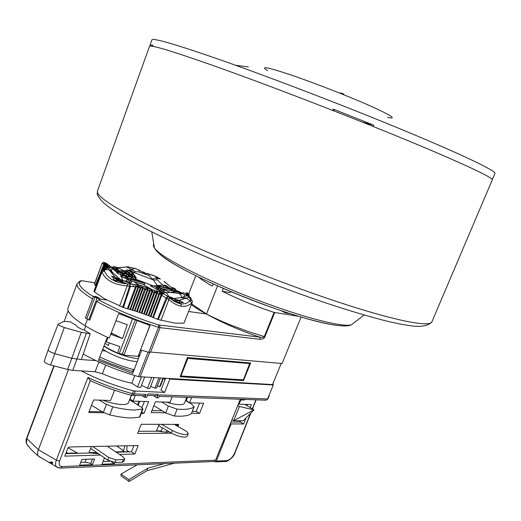 <?xml version="1.0" encoding="UTF-8"?>
<svg xmlns="http://www.w3.org/2000/svg" width="521" height="521" viewBox="0 0 521 521"><rect width="100%" height="100%" fill="white"/><g stroke="black" fill="none" stroke-linecap="round" stroke-linejoin="round"><path stroke-width="0.78" d="M151.826 40.091L151.937 39.778C153.604 37.994 174.854 44.142 215.668 58.222C266.869 76.027 345.775 106.277 405.097 130.927C464.582 155.636 496.871 171.37 494.95 173.513L492.293 179.55M248.354 66.935L235.505 65.242M334.274 111.032L333.368 109.176L373.759 125.209L361.971 121.986M373.231 126.505L373.759 125.209M333.368 109.176L332.854 110.472M149.814 46.135L150.068 45.158L152.959 45.145L152.549 46.31M151.487 46.135L150.009 45.555M343.795 94.503L343.893 94.158L340.754 92.894L340.604 93.22M431.889 321.887C429.076 325.267 423.273 326.726 414.475 326.263C406.81 325.358 397.588 323.645 386.81 321.118C369.317 316.722 348.451 310.483 324.218 302.388C267.175 283.144 197.791 254.769 153.174 232.529C127.782 219.934 110.843 209.631 102.344 201.627C95.004 192.946 97.928 194.268 97.388 191.207C96.476 196.371 114.959 208.407 152.829 227.319C200.416 250.731 276.501 281.542 335.895 301.275C395.439 321.066 430.528 327.644 431.981 321.659L492.273 179.882C494.155 178.136 461.801 162.826 402.284 138.319C342.929 113.865 264.043 83.549 212.946 65.477C172.164 51.156 151.038 44.747 149.553 46.258L149.468 46.499M161.653 424.341L172.19 430.424C177.055 433.003 181.621 434.403 185.886 434.631L188.14 433.785C188.283 432.912 187.15 431.772 184.76 430.372L174.281 424.381M188.107 433.889L187.228 436.344L184.968 437.204C180.696 436.989 176.131 435.582 171.272 432.997L159.615 426.243L158.716 425.305M141.972 407.65L144.395 401.463M141.647 412.391L143.991 413.42L148.635 401.587L133.044 401.124L130.029 398.936L131.396 395.309M151.924 410.574L162.155 410.769M138.495 431.297L158.28 431.199L166.284 432.209L169.305 431.857M192.366 411.349L196.209 411.421L199.543 403.091M191.695 397.51L189.592 402.798L186.297 400.506L187.547 397.36M92.445 464.66L79.667 465.181L81.888 459.424L94.646 458.981L92.445 464.66L90.817 463.397L85.001 462.212L86.134 459.281M52.647 463.475L52.504 462.101L49.977 462.029L52.647 463.475M65.737 453.654L90.563 452.957L98.547 453.791M116.203 452.235L131.468 451.811L133.897 445.624M108.283 446.165L108.068 446.738M119.504 454.468L134.848 453.999L138.176 445.533L70.224 446.966L68.01 447.721L77.883 453.309M88.909 453.003L91.403 446.523M130.029 398.936L131.442 395.302M269.083 396.377L267.651 398.975L268.25 397.289L273.284 384.986L169.872 379.093L164.623 392.417L160.891 390.144L165.509 378.415M164.623 392.417L133.728 390.945C114.373 385.703 96.867 379.021 81.217 370.887M161.184 384.01L163.405 378.292L160.39 386.068L159.621 386.732L162.878 378.266M157.375 385.924L159.621 386.732M150.686 386.361L154.971 388.21L156.606 387.917L160.377 378.122M141.517 385.208L147.482 388.301L149.898 388.419L153.988 377.751M105.704 365.039L102.39 373.707C112.497 378.031 122.298 381.203 131.787 383.228L137.603 386.966L140.644 387.494L144.571 377.211M102.39 373.707L95.148 371.733L72.751 370.379L67.678 369.48L50.609 364.987C46.662 363.769 44.519 362.551 44.2 361.327L48.166 349.878M241.275 399.301L238.937 404.198L238.403 403.886M68.101 307.69L67.919 308.178C67.014 312.138 72.725 317.992 85.047 325.736C91.93 329.871 99.999 333.994 109.267 338.103L118.671 313.544L150.015 325.482L140.52 349.949L148.778 352.3L151.5 352.124L282.082 363.502L301.112 317.009M119.596 306.094L127.183 285.86L129.56 286.166L129.82 283.991L130.439 286.426L123.392 307.507L104.61 298.807L94.555 291.994L93.988 291.141M95.63 285.612L95.89 286.055M94.548 284.271L102.064 263.463L94.451 284.023L95.506 285.215M192.249 302.356L183.906 323.241L174.978 323.111L158.208 319.549L148.85 315.791L157.967 291.363L159.693 291.916M123.392 307.507L136.6 311.441L148.85 315.791M129.807 283.991L128.023 283.899L127.183 285.86C114.027 284.844 105.607 280.259 101.927 272.105L101.569 271.083L93.969 291.193M101.953 270.419L104.311 270.269L101.654 270.933M105.522 267.983L107.248 268.256L103.646 268.322L103.725 269.279M105.646 268.009L104.018 267.814L103.425 269.513M103.646 268.322L103.015 269.754M106.896 266.876L108.316 267.462L104.773 267.364L104.78 267.742M105.105 266.817L105.756 266.596L105.691 266.172L107.319 266.322L109.781 268.693L109.775 266.778L107.521 264.01L106.186 263.763L104.884 264.707L102.891 269.826M104.981 264.635L105.437 264.902L105.203 265.788M104.291 267.761L105.118 265.606L104.78 265.013M103.9 263.483L104.343 263.157L104.584 263.541L104.272 264.512L104.806 264.948M104.428 263.248L105.496 263.072L103.861 263.593L104.272 264.512L102.083 270.256M95.336 285.651L103.946 263.971M104.734 262.571L103.471 262.356L102.383 263.177L102.188 263.613L103.633 264.16M99.042 271.623L94.438 284.108M189.071 295.7L188.941 296.045M188.771 295.661L189.123 294.691M188.732 295.765L189.103 294.762L188.635 295.062M158.872 291.636L161.035 291.278L163.978 292.763L170.289 292.437L183.946 294.039L184.695 296.208L187.599 295.746L186.231 295.251L186.616 294.912L185.717 294.3L187.319 294.958M183.946 294.039L185.873 293.701L187.43 294.091L188.563 294.925L188.635 295.668L188.563 294.938M191.109 298.689L190.907 299.061M178.592 300.487L189.169 297.27L190.868 299.849L192.216 300.669L192.288 302.258L192.262 300.851L190.868 299.849L190.145 300.734C187.417 303.313 184.304 304.329 180.807 303.795C177.394 303.326 173.63 301.32 169.514 297.784M192.282 302.265L183.906 323.241M169.351 297.595L168.947 299.634C173.5 303.515 177.668 305.71 181.458 306.218C185.274 306.784 188.667 305.729 191.643 303.066L190.198 300.695M191.643 303.066L190.145 300.734L185.912 298.038L183.099 297.087L181.178 297.628L184.291 298.553M181.569 292.691L179.055 293.531C181.282 295.264 181.992 296.631 181.178 297.628L172.946 298.572L179.133 300.383L183.392 302.538L178.416 302.506L180.807 303.795L181.458 306.218M171.832 299.621L172.347 298.24L173.005 298.051L172.49 299.432L171.832 299.621L174.6 300.578M176.945 302.128L177.459 300.747L175.036 299.406L179.83 301.105L179.315 302.48L176.945 302.128L174.594 300.767M170.243 297.621L172.347 298.24L171.539 298.09L171.149 299.145M168.661 297.048L171.539 298.09M170.888 297.712L168.263 296.736M173.005 298.051L170.504 297.068L169.071 297.185M167.918 296.482L170.504 297.068M135.141 284.492L136.971 284.687L138 287.175L140.305 287.585L140.344 285.306L139.133 285.046L133.689 281.659L144.324 284.629L144.825 283.32L134.255 280.37C131.767 279.959 130.374 280.044 130.068 280.624L131.696 281.457L129.586 281.236L126.85 279.412L126.232 280.715L128.987 282.558L131.11 282.766L131.696 281.457M122.539 280.226L121.556 276.97L125.092 278.207L131.351 279.36M130.178 279.308L129.026 278.501L131.312 278.559M131.618 281.425L133.689 281.659M151.455 289.259L142.103 283.86M160.657 291.897L160.553 292.242L160.657 291.897L158.938 291.421M162.044 292.965L162.389 292.353L163.978 292.763L163.653 293.89M135.766 279.002L135.141 279.256L136.776 280.389M135.721 279.204L153.448 285.925L150.335 285.808L160.403 291.33M158.456 286.908L158.592 286.55L158.605 287.117L159.439 287.67L164.61 289.754L164.115 291.089L162.858 290.926L166.42 292.848L168.999 296.729M126.85 279.412L128.413 279.868C128.759 279.23 130.309 279.139 133.076 279.595L144.805 282.877L144.825 283.32M128.987 282.558L129.586 281.236M133.617 279.686L134.783 279.836L132.471 278.207L135.141 279.256M135.252 279.276L135.74 277.94L132.92 276.853L132.471 278.207L131.956 277.927L132.445 276.592L136.255 277.804L132.581 272.678L129.879 270.366L127.111 269.826L126.382 270.269L126.831 271.434L126.336 272.796L123.737 270.783L126.238 270.66M132.92 276.853L126.831 271.434L129.188 274.131L132.92 276.853M135.74 277.94L136.17 277.908L135.675 279.236M123.008 272.939L121.608 271.76L122.103 270.406L123.516 270.686L131.917 277.387L127.358 276.618L126.864 277.96L127.671 278.318L128.159 276.977M126.864 277.96L126.362 277.524L126.85 276.189L129.794 276.514L126.649 274.111L126.16 275.453L127.059 276.163M122.096 270.419L125.522 273.206L122.767 272.9L126.649 274.111M126.85 276.182L127.358 276.618M125.509 277.569L125.932 276.404L122.474 275.772L121.966 277.12M124.122 277.53L125.437 277.752M127.671 278.318L129.026 278.501M125.932 276.404L117.733 269.559L116.463 268.862L116.75 269.116L116.248 270.477L115.968 270.217M121.295 272.568L118.215 271.324L119.433 271.721L124.643 276.182M120.892 272.932L120.39 274.306L121.119 274.971L120.794 276.469L121.139 274.932L123.503 275.375M121.295 275.108L122.207 275.681L122.669 275.218M121.64 275.368L121.139 276.729L121.556 276.97M121.028 275.225L119.889 274.189L117.824 273.597L116.769 272.418M121.139 276.729L120.794 276.469M120.963 279.985L113.018 273.017L110.836 271.936L108.987 269.806L112.979 272.971M110.654 266.583L112.393 268.725C111.188 269.416 111.24 270.66 112.556 272.463M109.084 265.196L112.393 268.725L116.769 272.086M117.824 273.597L118.345 272.183L117.661 271.662L117.14 273.089M119.889 274.189L120.39 274.306M118.345 272.183L120.468 272.828M118.215 271.324L117.173 270.979L117.661 271.662M119.433 271.721L116.75 269.116M116.053 269.969L114.014 269.07L117.049 271.324M111.084 266.915L113.103 267.332M116.678 268.113L116.196 269.435L113.917 268.322L112.953 267.794L113.435 266.472L117.59 268.432L113.435 266.472M114.014 269.07L112.36 268.12M106.33 263.157L105.522 262.981M104.402 264.577L105.496 263.072L107.521 264.01M111.09 267.416L109.775 266.778M106.395 264.303L107.893 264.616M106.024 264.329L107.932 264.779M104.793 264.968L107.118 264.538L108.322 265.651L108.648 267.104L105.672 266.726M108.322 265.651L106.219 265.391M107.105 265.645L108.492 266.166M105.724 265.664L107.163 265.547L108.127 266.101L105.62 266.192M107.209 266.29L108.642 266.856M107.873 266.622L108.648 267.104M105.776 266.433L105.17 266.596M106.766 266.837L108.505 267.358M104.747 267.091L106.538 266.785L107.547 267.227L107.463 268.015L108.987 269.806L105.828 269.552L106.349 269.136L103.953 269.162M111.898 271.643L109.781 268.693M105.535 267.853L107.248 268.256M107.678 267.846L105.47 267.84M105.014 266.837L104.864 267.748M108.316 267.462L107.196 266.999M105.756 267.931L106.375 268.322L106.349 269.136M104.311 270.275L105.828 269.552L103.49 269.461M127.958 283.893C115.616 283.04 107.814 278.794 104.539 271.161L104.311 270.288M113.689 278.064L111.585 276.299L115.141 277.107L110.836 271.936M116.027 280.832L113.252 279.256L113.767 277.856L116.535 279.432L116.027 280.832L117.967 280.949L118.612 279.464L117.518 279.562L117.004 280.962M126.323 283.782L118.059 280.884M129.937 283.997L132.881 284.264L133.402 286.661L135.408 286.856L135.03 284.479L133.031 284.277M124.806 303.215L124.148 303.033L129.56 286.166L133.402 286.661M138.508 284.948L139.094 285.039L139.224 287.364M136.984 284.687L138.462 284.935L138.632 287.273L130.484 309.52M138.111 286.771L136.495 286.517L138 287.175L129.97 309.435M136.971 284.687L136.495 286.517L135.408 286.856L127.456 308.627M140.429 285.326L142.051 285.742M143.47 286.342L143.158 288.504L144.799 289.168L145.222 287.038L143.705 286.433M136.6 311.441L145.352 287.091M144.916 289.22L145.672 289.214L146.889 287.592L147.743 290.399L148.27 288.308L147.306 287.839M145.711 289.07L147.235 289.709L145.672 289.214L137.225 311.714M134.926 310.9L143.158 288.504L141.171 287.592L142.624 288.074L134.405 310.79M132.087 310.002L140.305 287.585L141.171 287.592L142.064 285.742L142.63 288.061M139.602 312.45L147.743 290.399L149.345 291.011L149.898 288.927L148.361 288.347M153.031 289.976L154.633 290.451L154.014 292.496L154.913 292.327L156.326 290.803L156.469 292.971L159.459 294.17L150.934 316.67M146.368 314.931L154.913 292.327L156.534 292.809M154.893 292.379L156.469 292.971L148.192 315.615M157.922 291.35L157.14 291.109M150.393 316.39L159.732 291.929L162.103 292.997L161.705 295.329L153.369 317.569M158.208 319.549L167.052 298.403L166.179 298.051L167.769 296.377L167.052 298.403L168.947 299.634M167.697 296.332L163.047 293.538L161.705 295.329L166.179 298.051L157.524 319.288M152.738 317.387L161.061 294.639L160.559 294.026L161.184 293.903L161.425 292.835L160.103 293.343L161.184 293.903L161.445 295.049M160.559 294.026L159.459 294.17L160.103 293.343L160.559 294.026M159.354 294.111L161.08 292.659L161.425 292.835M163.034 293.531L162.103 292.997M160.956 320.363L168.882 299.575L169.143 297.458L167.86 296.442M127.274 283.854L121.836 281.874L126.655 283.808M131.018 283.593L122.494 280.539L131.012 283.593L125.431 280.962L127.762 282.161L121.106 279.777L122.494 280.539L121.986 281.933M130.797 283.535L130.608 284.056L130.797 283.535M122.116 280.389L121.836 281.874M121.608 281.776L120.527 281.177L121.087 279.842M118.111 280.819L118.619 279.425L113.767 277.856M116.535 279.432L117.518 279.562M130.621 283.352L130.113 283.111M120.931 280.077L115.141 277.107L116.867 278.579M118.124 280.819L121.087 281.535L121.921 280.239L121.106 279.777M143.666 313.935L151.826 291.434L154.014 292.496L145.795 314.645M141.217 313.004L149.345 291.011L150.269 290.855L151.559 289.337L151.826 291.434L151.246 290.633L151.982 290.464L151.474 289.995L150.751 290.034L151.246 290.633L150.269 290.855L141.816 313.284M144.252 314.085L152.419 292.034L153.024 289.969L151.858 289.5M105.314 264.59L104.955 264.681M102.429 262.871L102.064 263.463L103.998 262.31M117.251 267.683L126.577 267.026L117.14 267.612M132.92 273.115L135.213 271.695L131.546 269.227L126.577 267.026L128.335 266.759L126.427 266.843M135.213 271.695L138.84 271.942L139.003 270.321L135.05 268.387L129.345 270.132M117.772 268.693L119.908 268.628L123.646 270.783M117.59 268.432L116.834 267.429L114.633 266.732M126.681 273.258L126.336 272.796M117.108 271.161L116.248 270.477M124.61 275.296L126.16 275.453M128.4 274.749L128.785 273.707L129.358 273.681L127.801 271.643L128.159 270.633L130.198 271.246L132.067 272.932L132.581 272.678M128.159 270.633L127.645 270.972L127.801 271.643M130.152 274.508L131.259 274.059L129.677 272.659L128.016 272.008M131.259 274.059L132.288 275.264L132.809 273.851L132.067 272.932L131.533 274.378M132.809 273.851L134.731 276.345L135.004 277.029L134.646 277.152L132.555 276.312L129.358 273.681M133.604 276.846L132.288 275.264M126.382 270.269L125.88 271.623L126.069 272.385L126.557 271.005M138.84 271.942L148.954 275.57L153.369 279.933L133.943 272.516L130.257 269.858M133.311 268.1L128.4 266.895L133.376 268.048M126.271 266.85L126.668 267.006M135.004 268.315L134.288 268.23M136.535 269.181L138.195 269.813M138.085 269.943L138.925 270.099M139.641 270.438L140.924 271.441L139.641 270.438M148.954 275.57L149.338 274.489L148.257 273.89L145.203 273.297L140.924 271.441M142.35 272.131L141.041 271.226M145.203 273.297L144.284 272.392L142.454 271.871M146.746 273.812L145.255 272.991M148.628 273.844L146.766 273.505M152.646 278.917L156.528 278.084L155.395 276.404L152.855 275.205L149.338 274.489L148.635 273.844M149.729 274.613L149.397 274.241M151.416 275.036L149.696 274.333M154.32 275.948L151.364 274.808M157.44 279.959L162.591 285.046L157.329 285.541L153.369 279.933L157.44 279.959L156.528 278.084L160.351 279.048L155.134 276.195M155.909 276.671L155.349 276.293M164.128 281.366L171.455 287.514M175.408 290.028L181.588 292.691M172.106 289.709L178.814 292.222L175.525 291.897L181.197 292.685M172.23 289.748L175.232 290.497L175.72 289.194L173.011 287.696L171.363 287.572L172.705 288.439L172.08 289.455M163.594 285.918L162.591 285.046L165.893 285.391L170.738 288.921M160.26 278.839L158.592 277.96M157.205 277.009L158.664 278.129M156.893 276.807L156.072 276.755M187.293 293.076L188.609 294.046M187.43 292.919L188.719 294.189M188.739 294.222L189.103 295.746M186.31 292.75L187.625 293.232L188.791 294.808L188.706 294.17M186.922 293.922L185.795 293.538L186.726 292.958L188.355 294.704M185.945 293.186L187.527 294.137M185.795 293.538L187.019 293.942M185.717 294.3L186.355 293.89L188.289 295.394M183.099 297.087L184.695 296.208M160.351 288.146L164.61 289.754M163.093 290.992L163.587 289.656M163.099 289.526L161.94 289.22L161.445 290.555L162.858 290.926M167.86 288.002L168.856 288.022L164.792 285.384L163.802 285.365L169.462 288.777L159.836 286.114L156.749 285.996L157.173 286.889L159.042 288.002L158.547 289.337L161.445 290.555M158.547 289.337L156.678 288.224L156.254 287.325L153.448 285.925L157.329 285.541L157.713 285.866M164.148 287.318L163.307 286.693L163.802 285.365M168.856 288.022L172.184 289.487L171.689 290.816L160.807 288.347M164.564 289.884L170.289 292.437L175.525 291.897L171.728 290.718M170.699 290.803L171.194 289.474L160.234 286.726L159.81 287.866M171.194 289.474L172.184 289.487M158.592 286.55L160.234 286.726M158.749 287.214L159.003 286.537M159.042 288.002L160.227 288.146L156.749 286.042M161.94 289.22L159.361 288.152M160.702 288.777L160.201 290.112M158.208 287.559L157.72 288.894M157.173 286.889L156.678 288.224M156.756 286.446L156.261 287.774M156.749 285.996L156.254 287.325M172.49 288.328L171.298 287.657M172.705 288.439L175.72 289.194M190.497 298.403L189.318 296.937L187.391 295.902L188.706 296.469M187.501 296L188.739 296.501M189.403 296.944L187.58 295.746L188.778 296.162M189.657 296.99L188.381 295.902M187.645 295.752L186.622 295.537M187.69 295.752L186.231 295.251M188.517 295.954L186.616 294.912L187.56 295.036L188.784 296.091M186.954 294.899L185.802 294.665M188.114 296.358L190.185 297.25M190.328 297.348L191.083 298.826M189.318 296.937L190.36 297.465L190.836 298.969M189.253 297.55L191.682 300.044M122.767 272.9L123.939 273.812L123.659 274.58M125.268 273.968L123.939 273.812M177.459 300.747L179.83 301.105M99.915 299.047L106.89 300.031M188.726 311.519L206.466 314.007C199.536 310.288 194.489 307.201 191.331 304.733M141.66 350.314L132.699 373.394L98.443 360.408L107.313 337.23M274.697 312.561L264.915 336.696C264.596 338.194 263.04 339.08 260.246 339.347L259.621 337.113C243.294 331.701 222.057 322.896 206.466 314.007C213.936 317.823 221.985 321.483 230.621 324.993L249.168 331.89L264.31 336.553L274.098 312.405L298.722 316.293M96.821 301.392L89.736 320.083L88.791 319.972L85.359 317.927L93.552 296.28L96.606 296.709L100.039 298.722L99.583 299.92L98.782 299.809L96.821 301.392C110.035 308.881 125.483 315.83 143.164 322.238L158.514 327.305L148.778 352.3M98.782 299.809C116.457 309.676 136.417 318.057 158.664 324.954L259.621 337.113C262.31 337.628 263.873 337.445 264.31 336.553L264.915 336.696M230.79 291.539L230.347 292.639L222.2 291.232C239.041 299.608 256.339 306.667 274.098 312.405M222.2 291.232L223.34 288.367M217.602 285.853L206.466 314.007L191.669 303.86M213.174 283.867L212.308 286.055C205.45 282.271 200.904 279.282 198.67 277.081M290.151 313.609L285.319 312.847L280.969 310.575M98.977 359.028L110.693 363.795L133.304 371.844M83.269 354C99.472 363.144 117.889 370.698 138.508 376.657L148.036 352.189M281.223 363.424L272.574 384.57L138.508 376.657M85.711 326.139L84.2 330.132M28.368 446.334L26.441 443.645L26.818 438.623L38.652 449.838L56.327 460.18L59.583 461.033L90.309 380.701L87.932 377.451L56.327 460.18C55.239 463.234 55.304 465.507 56.529 466.998L60.82 468.092L62.22 466.562L215.577 460.193L240.279 399.262M68.414 369.669L37.519 452.13L37.603 454.449L38.261 456.057L58.3 467.871M135.317 391.212L134.255 393.941L132.666 393.668C117.407 389.649 102.494 384.244 87.932 377.451M153.272 395.615L156.912 397.836L158.521 397.888L159.7 394.898L267.651 398.975L266.264 400.2L265.189 400.161M156.912 397.836L158.286 394.338L156.912 395.739L155.844 395.706M131.82 395.348L132.848 395.387L134.255 393.941L146.114 394.384L144.929 397.425L146.59 397.484L147.977 393.941L158.286 394.338M90.693 380.812L90.309 380.701M104.063 412.795L88.746 412.554L93.578 399.959L110.589 400.46L114.542 390.229M143.991 413.42L141.269 413.381M135.252 395.472L133.044 401.124M165.45 412.821L151.136 412.58L155.382 401.789L170.067 402.219L172.21 396.807M189.592 402.798L203.665 403.215L199.589 413.394L191.624 413.264M171.663 433.218L137.642 433.465L141.25 424.276L178.788 424.394L177.961 426.484M114.659 462.498L114.164 463.775L101.986 464.27L104.167 458.649L105.555 458.604M100.384 455.054L64.78 456.142L68.01 447.721M146.114 394.384L144.734 395.81L143.666 395.778M144.929 397.425L142.161 395.726M89.15 411.505L102.201 411.727M134.848 453.999L131.468 451.811L132.927 448.086M138.456 355.433L139.439 356.032M96.567 452.43L89.045 452.638M77.108 452.97L67.867 453.224L66.271 452.248M65.985 453.648L66.525 452.241M124.864 445.813L123.542 450.73L122.748 450.75L124.063 451.674L115.708 451.902M128.882 451.694L124.122 451.824M127.072 445.768L126.727 450.287L127.717 450.932M109.885 461.267L103.054 461.528M85.001 462.212L80.755 462.374M137.179 464.804L120.918 474.13L128.863 479.613L147.912 468.158L164.467 463.625M137.609 404.863L139.003 401.3M40.345 457.549L38.261 456.057M213.447 461.515L214.32 461.482L215.577 460.193M174.307 463.202L146.922 470.723L129.065 481.482L121.152 476.005L120.918 474.13M129.065 481.482L128.863 479.613M146.922 470.723L147.912 468.158M239.569 420.773L239.041 422.056M243.216 420.805L254.014 409.832L233.682 420.727L243.216 420.805M244.85 404.374L254.014 409.832L239.406 406.523L237.739 405.527M239.406 406.523L233.682 420.727L231.995 419.692M269.07 395.289L269.246 394.853M272.574 384.57L273.284 384.986M288.523 313.082L284.499 312.418M77.115 283.652L77.01 283.958C76.313 287.182 81.497 292.157 92.556 298.898M85.047 325.736L87.508 319.249M100.039 298.722L97.004 298.299L88.791 319.972M97.004 298.299L94.959 297.061L86.727 318.806M98.065 297.504L94.959 297.061L93.552 296.28M187.41 357.549L250.621 363L243.502 380.59L180.136 376.755L187.41 357.549L250.621 363M169.104 378.624L169.872 379.093M180.136 376.755L187.671 357.706M180.846 376.123L187.853 358.409L249.995 363.586L243.366 379.959L180.846 376.123M249.696 363.56L243.366 379.959M243.118 379.816L180.904 375.986M214.255 461.502L215.57 461.886L216.371 461.078L231.109 423.925L230.445 423.527M231.064 422.003L240.422 422.069L240.936 420.786M246.967 405.631L247.436 404.452M231.109 423.925L243.626 423.977L240.422 422.069M243.626 423.977L246.029 417.94M250.171 407.546L251.363 404.57L238.937 404.198M216.371 461.078L226.407 460.649C229.924 459.965 232.679 457.392 234.691 452.944L250.438 413.459M245.033 399.438L244.408 400.03L240.643 399.894M196.209 411.421L199.589 413.394M178.189 425.904L176.007 424.387M269.305 395.296L268.335 397.295M273.31 382.779L272.945 384.791M102.748 400.232C110.276 402.896 116.691 404.335 121.999 404.537C125.9 404.602 128.114 403.879 128.635 402.375L131.325 395.309M129.605 399.822L141.354 407.22L142.943 409.024L134.438 410.047C128.433 409.916 121.211 408.855 112.777 406.855L106.421 404.361L99.211 400.128M91.533 405.279L103.373 412.411L109.729 414.898C118.163 416.865 125.392 417.888 131.416 417.959L139.361 417.243L139.947 416.833L142.923 409.07M90.231 333.733L84.128 330.086C79.218 328.289 76.626 326.745 76.353 325.456L70.387 321.88L66.48 321.444L63.458 321.594L58.137 324.166L59.466 325.547L64.311 327.546L81.296 332.307L90.231 333.733L81.354 359.562L95.975 360.623M141.399 377.028L137.603 386.966M131.787 383.228L134.822 375.595M81.354 359.562L71.957 358.311L54.829 353.713L49.56 351.519L48.147 349.949M147.482 388.301L151.578 377.614M154.971 388.21L158.879 378.031M163.9 378.324L164.929 379.881M156.482 430.939L161.249 430.919L162.428 427.871M166.179 432.209L166.863 430.444M161.249 430.919L162.617 431.961M159.107 424.328L156.378 431.212M185.528 400.467L192.002 404.381L194.02 406.921C191.728 408.659 187.488 409.48 181.315 409.376L177.075 409.148L168.374 406.087L165.704 412.977L174.398 416.038L178.644 416.227C184.838 416.279 189.09 415.406 191.402 413.609L194.17 406.738M165.704 412.977L153.871 405.612M166.394 402.114C171.604 403.729 175.942 404.602 179.413 404.719C182.402 404.778 184.102 404.231 184.506 403.085L186.746 397.334M161.705 401.971L168.374 406.087M123.542 450.73L116.678 445.989M124.193 452.013L124.063 451.674M111.572 461.906L114.164 463.775M90.817 463.397L92.497 459.06M67.867 453.224L67.997 453.589M97.805 453.277L93.252 453.407M132.601 371.61L133.376 369.578L134.333 369.194M99.758 356.983C109.97 361.893 121.172 366.094 133.376 369.578M137.29 361.581L135.597 361.515C125.756 360.272 115.773 356.774 105.652 351.024L102.149 350.731M103.9 346.152L106.785 348.008C116.919 353.739 126.903 357.243 136.736 358.52L138.449 358.585M102.754 349.142L105.652 351.024M107.893 337.491L106.291 341.861L119.81 346.608L117.622 353.114L119.179 353.681L132.393 319.191M115.929 320.702L127.267 324.713L122.52 338.591L110.739 334.274M135.18 320.259L122.311 353.941L119.179 353.681M111.266 332.893L122.52 338.591M112.757 333.785L110.993 333.596M105.678 341.502L106.291 341.861M105.014 343.235L108.342 345.547L109.332 342.929M117.622 353.114L107.398 348.061L104.024 345.82M107.398 348.061L106.785 348.008M122.311 353.941L124.434 355.231L139.289 356.429M139.7 355.368L138.514 355.27M138.111 356.338L140.54 349.956M141.497 347.422L149.859 325.436M136.886 320.897L124.005 354.97M107.254 446.184L123.216 456.976L124.747 458.981L123.327 459.594L116.111 459.861L108.759 457.464L92.718 446.49M90.687 448.392L107.749 460.108L115.102 462.498L122.324 462.218L123.744 461.593L124.727 459.04M387.631 117.407C397.484 119.439 391.545 115.545 369.825 105.724C348.451 96.242 314.814 83.106 291.793 75.245C267.54 67.144 259.484 65.6 267.612 70.615M149.553 46.258L97.616 190.575M153.786 243.978L153.278 245.678L154.463 248.048C160.559 257.797 214.756 284.941 269.448 304.518C310.34 319.347 343.378 327.201 351.388 324.83L353.948 322.864M268.113 306.133C301.216 317.869 325.039 324.375 339.594 325.664M160.247 254.522C171.689 265.41 220.253 288.999 267.814 306.022M171.272 432.997L172.19 430.424M104.539 271.161L101.927 272.105L94.555 291.994M96.619 278.65L94.444 284.075M174.112 300.513L174.568 300.838L175.082 299.464M178.11 302.349L174.196 301.255M172.907 298.155L172.392 299.536M129.188 274.131L128.83 275.095M131.728 277.419L131.233 278.755M130.178 276.123L129.195 276.065M128.387 276.332L129.514 277.159M127.065 273.603L124.128 273.095M126.538 277.042L125.939 276.905M126.518 277.713L127.013 276.371M124.337 275.095L123.295 274.951M116.782 272.678L117.303 271.239M113.07 267.475L111.54 267.351M111.735 267.573L113.617 268.152M102.201 270.165L93.969 291.174M128.146 308.901L136.437 286.706M122.565 307.247L124.148 303.033L122.748 307.312M147.235 289.709L139.029 312.32M132.699 310.249L141.171 287.592M156.86 293.29L156.958 291.05M126.089 281.522L127.573 282.33M122.839 280.663L122.331 282.056M118.475 279.556L117.967 280.949M118.567 279.49L117.134 278.676M120.533 281.158L118.488 279.816M120.892 281.431L121.4 280.038M114.112 266.837L116.548 267.273M117.479 269.383L117.824 268.439M119.348 270.816L121.947 270.829M121.803 273.043L122.428 273.512M126.649 276.742L126.102 276.332M125.561 275.915L124.773 275.309M129.677 272.659L130.198 271.246M134.444 277.126L134.731 276.345M171.461 287.514L164.024 281.379M184.213 292.665L180.351 293.57M158.853 289.481L156.736 289.429M164.538 289.35L163.894 289.37M162.545 288.81L163.099 289.103M166.518 288.002L165.046 288.028M160.8 286.368L162.741 287.397M170.797 288.947L171.259 287.716L170.797 288.947M174.88 289.025L174.392 290.327M173.206 288.588L172.718 289.897M121.868 272.092L122.357 270.751M123.145 273.421L122.936 274.007M122.793 273.134L122.578 273.714M113.917 268.322L114.399 266.993M115.571 269.149L116.053 267.827M174.769 300.982L175.284 299.608M176.378 300.207L175.864 301.587M178.631 300.969L175.284 299.406M93.409 296.657C80.104 288.263 76.242 282.975 81.81 280.793L81.413 280.682M94.907 282.792L82.272 280.799M54.184 365.924L26.818 438.623L26.675 438.076M144.708 395.817L131.487 395.289L133.728 390.945M62.233 466.562C59.446 466.412 58.56 464.569 59.583 461.033M131.103 395.198L131.481 395.296C117.42 391.629 103.575 386.686 89.957 380.48M59.811 468.118L214.326 461.476M67.919 308.178L77.017 283.932L80.097 281.027L81.81 280.793M158.664 324.954L158.514 327.305L160.084 327.65L159.452 325.137M260.246 339.347L160.084 327.65L150.536 352.17M140.11 376.957L149.709 352.294M252.294 408.809L255.876 399.828M225.072 461.476L225.619 461.45C226.088 462.387 234.229 457.353 234.984 452.821L234.691 452.944M215.57 461.886L225.619 461.45L226.407 460.649M103.373 412.411L106.421 404.361M112.777 406.855L109.729 414.898M139.361 417.243L142.363 409.421M98.873 361.991L95.148 371.733M86.343 333.336L72.751 370.379M81.296 332.307L67.678 369.48M64.311 327.546L50.609 364.987M165.02 378.389L164.564 379.562M174.398 416.038L177.075 409.148M194.02 406.921L191.402 413.609M116.111 459.861L115.102 462.498M122.324 462.218L123.327 459.594M107.749 460.108L108.759 457.464M150.068 45.158L151.937 39.778M151.748 231.812L154.463 248.048C161.868 261.581 214.541 286.459 268.185 306.107C309.923 321.131 343.287 328.972 351.388 324.83L364.172 315.016M108.094 446.757L108.322 446.165M104.493 267.748L104.747 267.097M104.434 267.748L105.17 265.84L107.163 265.547M102.93 269.806L104.793 264.981M102.064 263.463L99.068 271.545M189.097 295.765L188.967 296.117M162.337 292.691L162.226 293.069M131.924 277.367L131.435 278.702M126.134 276.364L125.633 277.732M117.153 271.037L116.626 272.476M104.324 263.144L105.372 262.975M103.451 269.5L102.813 269.865M145.646 287.208L146.701 287.546M154.646 290.451L155.675 290.698M120.527 281.177L121.035 279.784M149.963 288.953L151.331 289.298M105.379 267.827L104.154 267.787M106.531 264.323L105.555 264.349M104.285 263.157L103.913 263.457M112.679 267.266L111.149 266.973M117.512 269.403L117.883 268.4M135.675 268.673L136.626 269.09M139.55 270.191L139.915 270.36M143.698 272.014L144.128 272.196M147.944 273.518L148.465 273.694M155.147 276.189L154.268 275.798M189.149 294.612L189.038 294.065M136.255 277.804L135.766 279.132M191.148 298.611L191.064 298.123M122.103 270.406L121.614 271.741M122.402 273.571L122.63 272.952M174.522 300.78L175.036 299.399M188.752 293.72L195.824 275.687M68.134 310.757L64.135 321.411M156.886 395.745L147.404 395.4M53.858 365.84L26.662 438.115C26.004 439.144 25.933 440.994 26.447 443.671M26.441 443.645L31.462 449.883L38.196 455.953M94.907 282.786L82.259 280.793M266.264 400.2L159.133 396.338M268.38 398.096L267.273 399.581M234.984 452.821L250.855 413.036M252.496 408.926L256.124 399.835M273.141 384.452L272.991 384.817M58.137 324.166L48.153 349.923M138.182 405.221L139.635 401.32M129.156 451.876L126.727 450.287"/></g></svg>
